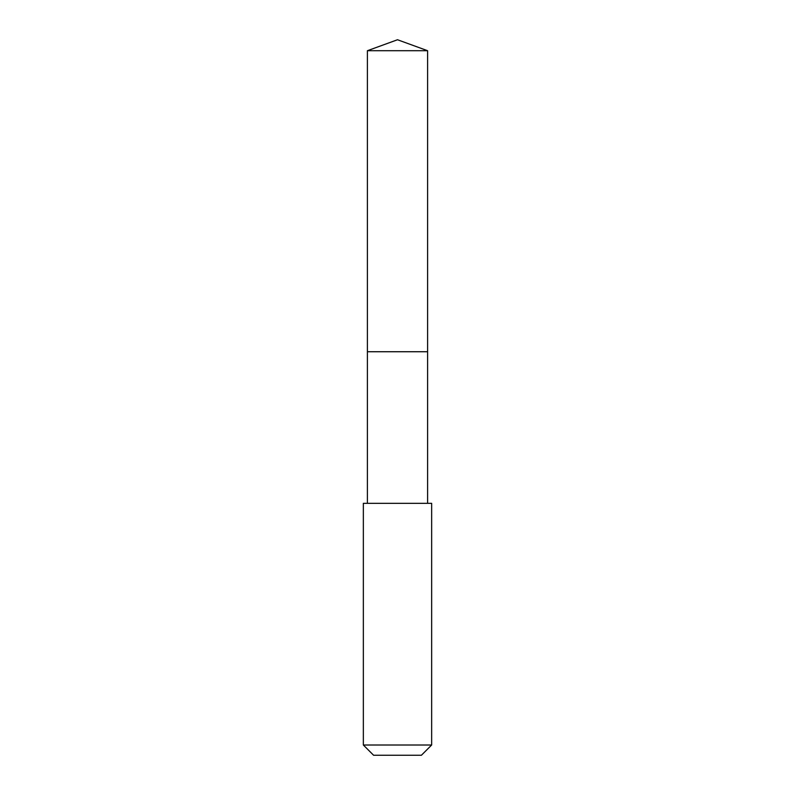 <?xml version="1.0" encoding="UTF-8"?>
<svg xmlns="http://www.w3.org/2000/svg" width="795" height="795" viewBox="0 0 795 795"><rect width="100%" height="100%" fill="white"/><g stroke="black" fill="none" stroke-linecap="round" stroke-linejoin="round"><path stroke-width="1.19" d="M427.601 503.324L427.601 50.711L367.399 50.711L367.399 351.738L427.601 351.738L367.399 351.738L367.399 50.711L397.5 39.75L367.399 50.711M397.5 503.324L363.345 503.324L363.345 745.004L431.655 745.004L431.655 503.324L397.5 503.324M363.345 745.004L373.59 755.25L421.41 755.25L431.655 745.004M397.5 39.75L427.601 50.711M367.399 503.324L367.399 351.738"/></g></svg>
